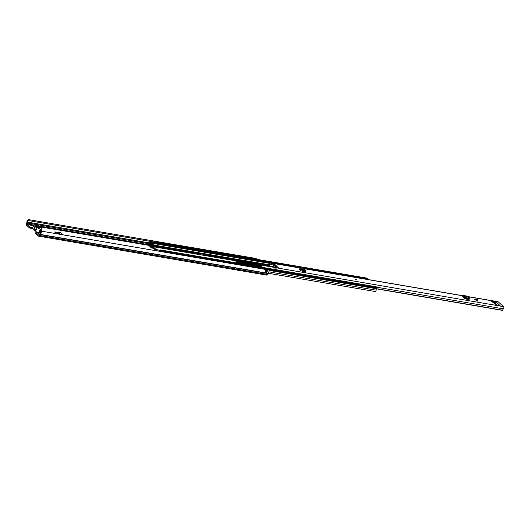 <?xml version="1.0" encoding="UTF-8"?>
<svg xmlns="http://www.w3.org/2000/svg" width="530" height="530" viewBox="0 0 530 530"><rect width="100%" height="100%" fill="white"/><g stroke="black" fill="none" stroke-linecap="round" stroke-linejoin="round"><path stroke-width="0.79" d="M32.714 228.562L29.594 228.026L29.958 227.185L27.09 224.581L33.628 225.701M26.851 222.58L27.361 222.938A1.491 0.914 99.7 0 0 27.5 222.103A1.305 0.795 -80.3 0 1 28.448 220.573L28.54 219.625A2.259 1.385 -80.3 0 0 26.904 222.282L26.5 223.554A1.491 0.914 -80.3 0 0 26.732 225.422L29.594 228.026M39.717 232.902L35.874 232.571L35.517 233.412L38.379 236.016A1.491 0.914 -80.3 0 0 38.69 236.175A1.491 0.914 -80.3 0 0 39.631 235.499L40.24 234.412A2.259 1.385 -80.3 0 0 41.161 231.1L40.618 231.643A1.305 0.795 -80.3 0 1 40.088 233.551A1.491 0.914 99.7 0 0 39.631 234.101L38.975 235.214M62.679 234.777L60.413 232.716L59.334 233.458L55.604 232.915M41.79 231.206A1.199 0.344 23.2 0 0 41.108 230.888M35.874 232.571L38.736 235.174M257.679 266.113L258.269 266.643M32.78 227.668L29.958 227.185M60.413 232.716L55.087 231.948L54.669 232.067L56.485 233.717M54.974 232.339L55.087 231.948L54.669 232.067M149.036 243.727L27.361 222.938L27.09 224.581M41.161 231.1L268.856 269.995A2.259 1.385 -80.3 0 1 267.935 273.308L267.325 274.394A1.491 0.914 -80.3 0 1 266.385 275.07L38.69 236.175M28.54 219.625L256.235 258.521L256.169 259.21M28.448 220.573L150.03 241.342M151.845 241.653L153.594 241.952M266.206 270.81L266.206 272.095A1.305 0.795 -80.3 0 0 266.723 270.929A0.848 0.523 -80.3 0 0 267.332 270.678A2.259 1.385 99.7 0 1 266.365 272.963L264.709 272.678A2.259 1.385 -80.3 0 0 265.676 270.393L265.676 270.393A0.795 0.49 -80.3 0 0 265.715 270.327L267.332 270.678M38.597 233.293L38.955 232.451M37.789 232.551L38.001 232.935L38.697 232.279M37.087 226.138L38.763 227.661M36.133 225.826L37.729 227.271M59.334 233.458L59.002 234.147M39.624 226.906L38.478 226.171L39.624 226.906M40.677 231.901L40.121 232.484M40.002 232.571A2.127 0.616 -156.8 0 1 40.008 232.743A2.127 0.616 -156.8 0 1 39.121 232.875L38.703 232.802A2.127 0.616 -156.8 0 1 36.729 232.067A2.127 0.616 -156.8 0 1 35.676 231.093L35.205 230.676A2.127 0.616 -156.8 0 1 34.112 229.682L33.662 229.265A2.14 0.616 -156.8 0 1 32.568 228.165L34.172 224.422A2.14 0.616 -156.8 0 1 35.066 224.289L35.477 224.362A2.127 0.616 -156.8 0 1 37.597 225.177L40.141 226.535L42.002 228.231L41.612 228.827A2.127 0.616 -156.8 0 1 41.612 229A2.127 0.616 -156.8 0 1 40.724 229.132L40.306 229.059A2.127 0.616 -156.8 0 1 38.332 228.324A2.127 0.616 -156.8 0 1 37.279 227.357L35.676 231.093M36.133 225.031L35.51 224.925L36.464 225.793A1.862 0.537 23.2 0 0 35.974 226.071A1.862 0.537 23.2 0 0 38.286 227.45L39.24 228.317L39.863 228.423L38.909 227.555A1.862 0.537 23.2 0 0 39.306 227.502A1.862 0.537 23.2 0 0 38.902 226.734A1.862 0.537 23.2 0 0 37.087 225.899L36.133 225.031L35.994 225.356M33.662 229.265L35.265 225.528A2.14 0.616 -156.8 0 1 34.172 224.422M35.265 225.528L35.715 225.939L34.112 229.682M35.205 230.676L36.809 226.933A2.127 0.616 -156.8 0 1 35.715 225.939M36.809 226.933L37.279 227.357M39.127 226.727L39.306 226.317M40.572 227.463L39.67 227.185L40.207 227.748L41.035 227.887L40.572 227.463L40.432 227.787M303.359 269.743L302.524 269.028L301.901 269.75L302.736 270.466L303.067 270.737L303.584 269.922L302.736 270.466M301.901 269.75L299.901 267.895M302.524 269.028L300.49 267.173L299.867 267.902M300.523 267.166L302.14 267.398A1.226 0.901 132.3 0 1 302.584 267.577L305.519 270.24A1.226 0.901 132.3 0 0 305.068 270.061L304.472 270.022L304.18 270.87L303.067 270.737M477.583 301.08L475.874 298.986L474.251 299.125L478.014 301.279L477.696 299.708L476.404 299.072L478.113 301.173M355.153 279.35L356.962 279.913L355.153 279.35M270.949 264.483L270.134 263.774L269.883 264.106A2.259 1.385 -80.3 0 1 269.141 266.02L268.617 265.47A1.305 0.795 -80.3 0 0 269.286 264.172A1.279 0.782 99.7 0 1 270.3 262.827A1.279 0.782 99.7 0 1 270.565 262.966L271.943 263.947L271.585 264.788L270.949 264.483L271.307 263.642M275.799 266.954L274.686 265.875L275.05 265.026L276.534 265.159L271.943 263.947M275.05 265.026L274.759 266.007M276.256 267.007L276.508 266.424L275.123 265.166M276.508 266.424L277.183 266.736L277.031 267.094M275.852 269.651A1.279 0.782 99.7 0 0 275.805 267.729L275.169 266.875L278.846 267.266L277.183 266.736M468.838 296.747L497.995 301.722A1.279 0.782 99.7 0 1 498.26 301.861L503.5 306.625A1.279 0.782 99.7 0 1 503.811 307.705A1.279 0.782 99.7 0 1 503.315 308.824A1.305 0.795 -80.3 0 0 502.811 310.269L502.36 310.322M494.894 304.24L495.298 303.293A1.226 0.901 -47.7 0 1 496.497 302.372L495.729 301.789L491.701 301.338M496.504 302.345L500.101 305.644L496.053 304.995L491.794 301.119M468.99 299.708L464.843 298.708L462.657 296.787L462.968 296.131A1.226 0.749 99.7 0 1 463.763 295.541A1.226 0.749 99.7 0 1 464.068 295.72L464.412 296.111L464.008 296.913L463.598 296.482L463.141 297.224M469.156 299.722L467.851 298.145M299.086 269.041L301.113 269.035M305.519 270.24A1.226 0.901 132.3 0 1 305.671 271.254L305.412 271.936L304.664 271.804L304.869 270.949L304.18 270.87M299.066 269.021L299.284 268.763L299.066 269.021L301.08 270.856L304.664 271.804M475.874 298.986L476.404 299.072M468.222 298.489L468.096 299.556M467.864 299.331L466.943 298.489M274.845 265.497L271.585 264.788M275.063 267.054L274.699 267.895L275.401 269.121A2.259 1.385 -80.3 0 0 275.063 269.512M495.676 302.762L492.602 302.16M299.854 269.743L301.954 270.081M499.558 305.591L499.704 305.253M376.744 288.737L502.811 310.269M499.691 305.28A1.226 0.901 132.3 0 0 499.068 305.505M466.85 298.41A0.954 0.59 -80.3 0 0 467.049 298.509A0.954 0.59 -80.3 0 0 467.639 298.112M469.613 297.462L464.942 296.674L464.631 297.569L464.008 296.913M464.942 296.674L464.412 296.111M465.208 296.714L465.062 297.655L464.704 297.608L464.962 296.681M465.062 297.655L469.388 298.377M463.763 295.541L468.315 296.316A1.226 0.749 99.7 0 1 468.619 296.495L469.388 297.409M300.907 269.002L300.543 269.843M301.649 269.525A0.954 0.702 132.3 0 0 301.835 269.975L303.657 271.632M304.472 270.022L303.584 269.922L303.16 270.77M303.584 269.922L300.735 267.332M261.429 267.186A2.683 0.775 23.2 0 0 261.581 267.041A2.683 0.775 23.2 0 0 260.442 265.788A2.683 0.775 23.2 0 0 257.772 264.761L237.115 261.23A2.683 0.775 23.2 0 0 235.989 261.396A2.683 0.775 23.2 0 0 236.367 262.098A2.683 0.775 23.2 0 0 238.334 263.238M149.526 245.966L149.334 244.284A2.127 1.305 99.7 0 0 150.288 242.091L150.659 242.415A2.127 1.305 99.7 0 0 149.844 244.615L149.725 245.277A1.332 0.815 99.7 0 0 150.023 246.622L151.401 247.881A1.06 0.649 99.7 0 0 151.626 247.994A1.06 0.649 99.7 0 0 152.064 247.835L152.706 247.377L155.966 250.505L156.463 250.471A1.06 0.649 99.7 0 0 156.204 249.584L153.011 246.675A1.06 0.649 -80.3 0 0 152.786 246.563A1.06 0.649 -80.3 0 0 152.349 246.722L151.759 247.205L150.321 245.92L150.308 244.833A1.113 0.682 -80.3 0 0 150.341 244.456A1.332 0.815 99.7 0 1 150.851 243.084A1.007 0.616 -80.3 0 0 151.116 242.687L151.123 241.793L150.46 241.19L149.917 241.6A1.007 0.616 -80.3 0 0 149.785 242.203A1.332 0.815 99.7 0 1 149.195 243.575A1.186 0.729 99.7 0 0 148.665 244.741A1.186 0.729 99.7 0 0 149.089 245.761L149.718 245.999M153.461 244.217A2.127 1.305 -80.3 0 0 153.846 242.7L154.217 243.025A2.127 1.305 -80.3 0 0 153.521 244.264L153.057 243.846A1.332 0.815 -80.3 0 0 153.349 242.813A1.007 0.616 99.7 0 1 153.475 242.21L153.912 241.74L366.535 278.098M376.115 286.816L377.016 287.459L377.002 288.353A1.007 0.616 99.7 0 1 376.684 288.784A1.332 0.815 -80.3 0 0 376.101 290.168A1.186 0.729 -80.3 0 1 375.16 291.52L268.048 273.222M154.025 241.799L154.687 242.402L154.674 243.297A1.007 0.616 99.7 0 1 154.409 243.687A1.332 0.815 -80.3 0 0 153.912 244.8L151.428 244.376A1.332 0.815 99.7 0 1 151.924 243.263A1.007 0.616 -80.3 0 0 152.189 242.873L152.203 241.978L151.302 241.335M367.509 279.436L366.773 278.137M160.881 250.047L161.782 250.69L161.769 251.591A1.007 0.616 99.7 0 1 161.716 251.697M159.285 251.28A1.332 0.815 -80.3 0 0 159.371 250.829A1.007 0.616 99.7 0 1 159.497 250.306L159.934 249.849L160.703 250.505L160.689 251.406A1.007 0.616 99.7 0 1 160.643 251.511M159.775 251.359A2.127 1.305 -80.3 0 0 159.868 250.789L160.226 251.134A2.127 1.305 -80.3 0 0 159.954 251.392M159.351 250.962L156.443 250.789M164.201 252.121A1.007 0.616 -80.3 0 0 164.254 252.015L164.267 251.114L163.492 250.458L163.054 250.915A1.007 0.616 -80.3 0 0 162.929 251.439A1.332 0.815 99.7 0 1 162.849 251.889M163.512 252.002A2.127 1.305 99.7 0 1 163.783 251.737L163.425 251.399A2.127 1.305 99.7 0 1 163.333 251.969M260.979 267.107A2.683 0.775 23.2 0 0 257.474 265.464L236.811 261.933A2.683 0.775 23.2 0 0 236.161 261.886M151.461 244.158L153.521 244.264M153.057 243.846L152.388 243.237M199.618 254.367L200.287 253.029L200.691 253.393L200.148 254.652M202.632 255.076L203.175 253.817L202.771 253.453L200.287 253.029M203.175 253.817L200.691 253.393M40.194 226.82L148.758 245.363M26.5 223.554L33.887 225.091M267.325 274.394L39.631 235.499L39.187 234.989M267.776 273.506L40.081 234.611L39.631 234.101M27.5 222.103L149.632 242.965M152.66 243.482L153.197 243.575M39.319 226.012L148.665 244.694M40.24 234.412L267.935 273.308M266.365 272.963L266.206 272.095M264.954 272.447L266.272 272.996M267.292 270.598A0.795 0.49 99.7 0 1 266.643 270.83M265.331 271.863L266.464 272.725M266.431 272.294L265.185 272.135M265.636 270.863L266.04 270.936L266.027 271.936M265.967 271.294L265.57 271.208M59.353 233.412L60.433 234.393M38.703 232.802L40.306 229.059M40.724 229.132L39.121 232.875M41.757 228.741L40.154 232.484M275.805 267.729L503.5 306.625M270.565 262.966L299.96 267.988M303.743 268.63L463.134 295.859M468.931 296.846L498.26 301.861M495.742 302.703L496.067 301.948M376.618 288.843L502.599 310.361M376.737 287.207L503.315 308.824M269.141 266.02L274.944 267.014M269.883 264.106L270.684 264.245M495.365 302.63L495.729 301.789M495.298 303.293L497.425 305.227M464.585 297.515L463.2 297.284M463.803 296.674L463.425 296.608M466.294 296.88L466.142 297.827M469.454 297.423L469.308 298.363M468.619 296.495L464.068 295.72M304.584 271.791L303.498 270.803M305.068 270.061L302.14 267.398M355.259 279.37L356.71 279.615L355.259 279.37M356.551 279.588L355.411 279.396L356.551 279.588M356.485 279.84L355.385 279.37L356.485 279.847M150.321 245.92L199.711 254.36M202.718 254.87L274.865 267.2M149.334 244.284L149.844 244.37M268.948 270.38L376.684 288.784M265.947 271.347L266.61 271.466M268.862 271.85L376.101 290.168M154.687 242.402L300.146 267.246M302.703 267.683L367.436 278.74M154.753 243.104L270.187 262.82M154.674 243.297L269.836 262.966M154.409 243.687L269.518 263.35M160.689 251.406L161.769 251.591M160.703 250.505L161.782 250.69M160.769 251.22L162.915 251.571M160.04 249.902L161.12 250.087M149.765 245.079L149.301 244.999L149.089 245.761M152.189 242.873L150.692 242.376L152.269 242.68M149.831 244.727L200.154 253.347M149.725 245.277L199.923 253.877M153.475 248.073L152.064 247.835L151.865 247.165M152.759 247.43L152.349 246.722M159.576 250.12L159.874 250.73L159.497 250.306M164.254 252.015L377.002 288.353M164.333 251.823L377.082 288.168M164.267 251.114L377.016 287.459M163.604 250.511L376.353 286.856M156.204 249.584L159.563 250.16M161.57 250.498L163.121 250.763M150.46 241.19L151.54 241.375M151.123 241.793L152.203 241.978M150.851 243.084L151.924 243.263M150.341 244.456L269.16 264.755M203.156 253.857L268.988 265.106M202.924 254.387L268.637 265.616M153.011 246.675L274.752 267.471M236.572 262.27L259.627 266.206M236.811 261.933L237.115 261.23M257.474 265.464L257.772 264.761M37.405 232.398L37.988 232.928M266.809 270.916L265.656 270.717M40.008 232.743L41.612 229M40.916 231.345L42.062 228.662M300.338 267.027L299.715 267.756M270.3 262.827L299.834 267.875M303.624 268.524L463.2 295.78M268.895 266.133L274.885 267.153M376.585 288.87L502.473 310.375M274.99 266.915L274.626 267.756M463.995 297.986L467.049 298.509M469.606 298.423L469.759 297.476M356.909 280.026L354.954 279.191M153.912 241.74L366.661 278.084M159.934 249.849L161.007 250.034M163.492 250.458L376.24 286.796M150.348 241.13L151.428 241.316M152.786 246.563L274.779 267.405M151.626 247.994L153.793 248.365M237.029 262.582L260.237 266.544"/></g></svg>
